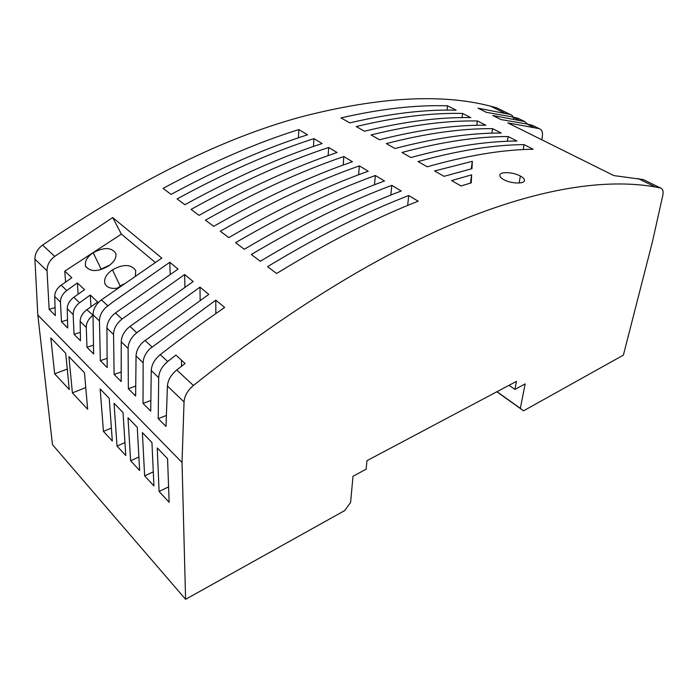 <?xml version="1.0" encoding="UTF-8"?>
<svg xmlns="http://www.w3.org/2000/svg" width="698" height="698" viewBox="0 0 698 698"><rect width="100%" height="100%" fill="white"/><g stroke="black" fill="none" stroke-linecap="round" stroke-linejoin="round"><path stroke-width="1.05" d="M166.394 415.467L158.219 418.634L166.011 426.443L167.424 386.029L184.045 401.935C184.525 395.879 187.649 390.4 193.416 385.488C296.702 302.967 393.323 246.952 471.839 216.118C550.181 185.834 610.907 179.15 655.256 186.959L660.526 187.998C662.864 188.739 663.597 191.313 662.725 195.737L652.403 241.901L623.384 355.134L523.561 410.817L520.342 408.347L525.166 383.9L514.915 389.397L516.45 381.37L366.965 460.68L366.118 469.222L352.996 476.254L350.605 502.429L344.699 510.578L185.589 599.32L182.03 462.486L37.814 315.016L34.909 259.194C34.883 253.679 37.439 248.977 42.578 245.094C136.948 180.651 223.465 137.829 302.129 116.627C378.962 96.926 441.764 93.445 490.554 106.183L496.357 107.658L510.29 114.481L478.008 108.164L486.401 112.343L512.48 116.941L518.204 118.355L524.756 121.557L492.753 115.493L500.955 119.567L526.885 124L532.565 125.387L539.266 128.659C541.814 129.531 542.843 132.07 542.372 136.267L541.857 139.818M496.845 391.77L523.561 410.817M496.993 391.691L520.342 408.347M509.051 385.296L514.915 389.397M185.589 599.32L52.481 444.678L37.814 315.016M169.134 502.298L167.564 458.656L157.242 447.976L159.092 491.471L169.134 502.298M69.277 389.519L65.717 353.319L50.832 337.919L54.662 373.84L69.277 389.519M103.452 431.443L112.326 441.014L109.228 398.322L100.137 388.917L103.452 431.443L111.383 428.049M139.635 470.478L137.253 427.298L127.996 417.727L130.622 460.75L139.635 470.478M84.467 372.706L68.91 356.617L72.4 392.878L87.651 409.246L84.467 372.706M153.935 485.904L151.937 442.497L142.383 432.612L144.634 475.87L153.935 485.904M123.023 412.579L114.044 403.304L117.028 446.083L125.771 455.524L123.023 412.579M159.092 491.471L168.576 486.907M54.662 373.84L67.261 369.041M130.622 460.75L138.893 456.998M72.4 392.878L85.767 387.582M144.634 475.87L153.29 471.831M117.028 446.083L124.942 442.602M34.909 259.194L47.028 270.798C46.984 265.179 49.549 260.38 54.723 256.393L112.692 217.549L121.391 234.118L155.209 262.404M660.526 187.998L643.303 179.569L613.847 175.591L507.795 122.892L539.266 128.659M167.424 386.029C167.913 380.096 171.019 374.747 176.751 369.984L185.092 363.501L175.922 355.099L167.686 361.547C162.041 366.293 159.039 371.668 158.69 377.67L158.219 418.634M527.531 124.148L524.756 121.557M200.152 300.271L199.986 287.14L208.781 294.382L142.54 342.456C138.405 346.705 136.241 351.225 136.049 356.006L135.639 396.019L128.353 388.716L135.744 386.046M181.436 366.328L181.593 360.29M215.848 313.568L215.804 300.166L224.66 307.452C203.458 322.031 181.986 337.762 160.261 354.628C154.616 359.304 151.614 364.609 151.257 370.559L158.69 377.67M170.172 274.314L169.806 262.291L178.069 269.096L115.458 312.922L122.037 319.047L119.698 321.08C115.667 325.233 113.617 329.7 113.547 334.464L114.123 374.468L121.19 381.544L121.243 341.828C121.391 337.09 123.502 332.641 127.586 328.461L129.959 326.42L136.747 332.745L134.382 334.822C130.308 339.062 128.214 343.582 128.1 348.389L128.353 388.716M136.747 332.745L199.986 287.14M112.692 217.549L161.805 258.103L101.419 299.861C97.013 303.237 94.3 307.312 93.27 312.085L93.026 314.824L99.456 320.975C99.491 316.255 101.498 311.849 105.477 307.774L112.736 302.103L169.806 262.291M93.488 345.161L86.98 347.272L93.619 353.93L93.026 314.824M115.458 312.922L113.12 314.92C109.08 319.021 107.012 323.41 106.907 328.112L107.187 367.523L100.338 360.665L99.456 320.975M78.124 294.19L77.356 282.943L65.848 291.214C62.218 294.416 60.429 298.055 60.473 302.129L61.45 321.708L67.697 327.973L67.244 308.76L73.168 314.562L74.023 334.298L80.331 332.318M77.356 282.943L84.554 289.679L73.805 297.252L79.563 302.775L90.269 295.045L90.984 306.754M90.286 295.053L97.685 301.99L86.831 309.729L93.035 315.226M47.028 270.798L49.139 309.371L55.317 315.566L54.723 296.493C54.758 292.532 56.599 288.981 60.255 285.84L71.815 277.743L64.766 271.138L121.391 234.118M108.277 266.139C114.263 261.968 116.749 257.684 115.763 253.269C111.383 247.214 103.854 247.048 93.166 252.763C87.014 257.004 84.493 261.462 85.601 266.13C90.112 272.028 97.668 272.028 108.277 266.139M135.403 275.701L135.709 270.588C131.172 264.141 123.424 263.888 112.448 269.829C106.279 274.166 103.766 278.746 104.901 283.58C106.777 287.55 111.026 289.068 117.648 288.117M215.804 300.166L149.564 349.026C145.437 353.354 143.291 357.934 143.142 362.786L143.038 403.435L150.716 411.122L151.257 370.559M49.139 309.371L55.072 307.626M64.766 271.138L65.568 282.062M74.023 334.298L80.462 340.755L80.148 321.394C80.244 317.363 82.155 313.716 85.889 310.453L86.831 309.729M92.773 315.426L91.839 316.168C88.131 319.501 86.273 323.235 86.255 327.379L86.98 347.272M79.563 302.775L78.647 303.499C74.974 306.762 73.15 310.453 73.168 314.562M67.244 308.76C67.305 304.756 69.181 301.161 72.88 297.967L73.805 297.252M99.186 270.047L109.848 265.013M117.264 288.178L123.302 284.103M184.045 401.935L182.03 462.486M513.658 118.957C513.231 116.514 512.105 115.022 510.29 114.481M375.358 175.495C332.292 191.06 285.691 213.466 235.566 242.695L244.3 249.247C294.635 219.591 341.366 196.836 384.493 180.974L375.358 175.495L374.494 184.778M524.05 144.626C493.268 144.852 457.932 150.506 418.05 161.587L427.255 166.805C467.154 155.48 502.455 149.625 533.15 149.241L524.05 144.626L523.186 149.59M100.338 360.665L107.126 358.379M477.388 120.955L485.834 125.239C454.738 124.846 419.306 129.688 379.538 139.757L371.066 134.958C410.799 125.108 446.24 120.44 477.388 120.955L476.751 125.308M184.926 287.07L184.656 274.523L122.037 319.047M129.959 326.42L193.18 281.538L184.656 274.523M143.038 403.435L150.864 400.512M114.123 374.468L121.199 372.008M343.8 156.553L352.446 161.735C309.546 176.594 263.286 198.119 213.684 226.318L205.43 220.175C254.84 192.351 300.96 171.15 343.8 156.553L343.172 165.06M462.573 113.442C431.32 112.701 395.871 117.063 356.224 126.539L364.469 131.215C404.168 121.531 439.609 117.002 470.801 117.622L462.573 113.442L461.997 117.622M408.749 195.527C365.473 212.175 318.41 235.889 267.543 266.688L276.617 273.485C327.676 242.241 374.87 218.142 418.189 201.19L408.749 195.527L407.632 205.465M503.808 179.674C510.91 183.722 524.277 184.141 524.46 180.573C524.626 179.142 523.264 177.632 520.368 176.044C513.231 172.04 500.126 171.35 499.864 175.137C499.689 176.585 501.007 178.103 503.808 179.674M359.357 165.888C316.412 180.957 270.056 202.743 220.298 231.247L228.769 237.599C278.738 208.693 325.224 186.567 368.247 171.219L359.357 165.888L358.624 174.779M328.662 147.47C285.962 161.604 240.095 182.248 191.051 209.391L199.035 215.377C248.279 187.858 294.294 166.901 337.073 152.513L328.662 147.47L328.139 155.628M471.665 174.849L451.58 180.599L461.038 185.956L471.237 182.867L471.665 174.849L470.452 183.103M349.794 122.9C389.414 113.582 424.864 109.342 456.143 110.179L447.575 105.834C416.104 104.796 380.576 108.827 340.999 117.91L349.794 122.9M298.84 129.575L307.556 134.801C265.074 148.308 219.573 168.174 171.071 194.402L163.044 188.381C211.206 162.433 256.471 142.828 298.84 129.575L298.439 137.811M508.118 136.538C477.196 136.511 441.817 141.816 401.969 152.469L410.904 157.539C450.768 146.65 486.131 141.144 516.974 141.031L508.118 136.538L507.341 141.284M313.934 138.632C271.382 152.321 225.768 172.423 177.1 198.921L184.848 204.732C233.725 177.877 279.479 157.478 322.118 143.544L313.934 138.632L313.489 146.458M492.579 128.659L501.216 133.039C470.234 132.89 434.837 138.056 395.007 148.526L386.308 143.596C426.112 133.353 461.526 128.371 492.579 128.659L491.872 133.196M391.814 185.363C348.634 201.46 301.798 224.503 251.306 254.5L260.319 261.261C311.02 230.829 357.987 207.411 401.219 191.008L391.814 185.363L390.819 195.091M444.024 176.315L434.584 170.958L472.337 161.334L471.979 168.698L444.024 176.315M447.575 105.834L447.025 110.118M472.337 161.334L471.229 168.881M61.45 321.708L67.505 319.859M42.578 245.094L54.723 256.393M160.261 354.628L167.686 361.547M121.243 341.828L128.1 348.389M176.751 369.975L193.416 385.488M101.411 299.852L107.789 305.785M106.907 328.112L113.547 334.464M61.171 285.15L66.764 290.508M136.049 356.006L143.142 362.786M144.94 340.371L151.963 346.906M54.723 296.493L60.473 302.129M80.148 321.394L86.255 327.379M93.166 252.763L100.974 268.756M112.448 269.829L120.143 285.918M484.115 124.357L483.984 125.23M520.368 176.044L519.146 183.016M85.61 266.147L86.116 267.159M104.901 283.597L105.45 284.714M655.256 186.959L638.016 178.505M533.569 127.28L526.885 124M518.998 120.135L512.48 116.941M504.48 113.015L490.554 106.183"/></g></svg>
